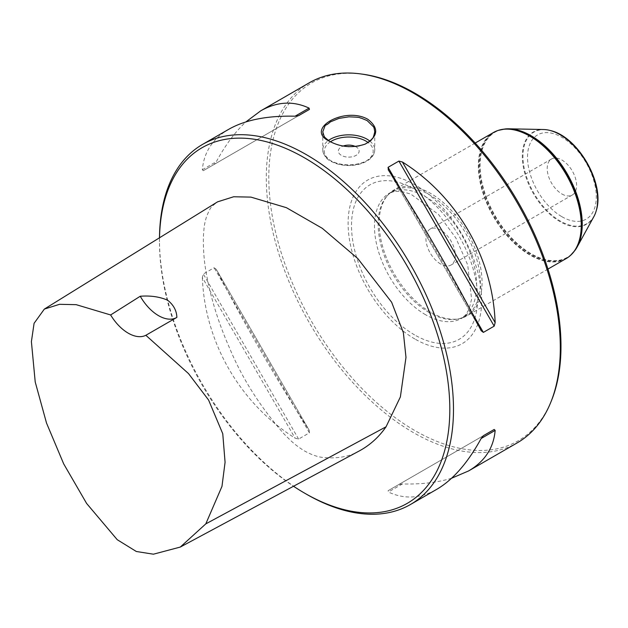 <?xml version="1.0" encoding="UTF-8"?>
<svg xmlns="http://www.w3.org/2000/svg" width="628" height="628" viewBox="0 0 628 628"><rect width="100%" height="100%" fill="white"/><g stroke="black" fill="none" stroke-linecap="round" stroke-linejoin="round"><path stroke-width="0.47" stroke-dasharray="3.14 2.35" d="M440.628 264.003A20.787 12.003 60 0 1 427.04 245.681A20.787 12.003 60 0 1 430.227 229.024A20.787 12.003 60 0 1 451.022 241.026A20.787 12.003 60 0 1 451.022 265.032A20.787 12.003 60 0 1 440.628 264.003M561.903 193.981A20.787 12.003 -120 0 0 572.304 195.01A20.787 12.003 -120 0 0 572.304 171.004A20.787 12.003 -120 0 0 551.51 159.002A20.787 12.003 -120 0 0 548.322 175.659A20.787 12.003 -120 0 0 561.903 193.981M159.52 237.784A205.301 118.527 -120 0 0 159.473 241.725A205.301 118.527 -120 0 0 293.527 486.253M359.781 450.676C350.11 456.493 338.045 458.785 323.569 457.545C317.658 456.996 311.08 454.664 303.834 450.574C293.841 444.114 291.266 441.123 284.029 433.948C260.377 407.046 242.306 378.613 229.817 348.65C219.251 324.864 211.636 300.993 206.973 277.05C204.194 263.124 203.017 249.332 203.441 235.665C204.171 226.951 204.045 224.761 206.745 216.016C211.126 206.227 210.192 207.852 217.563 201.847M362.772 74.198A206.596 119.281 -120 0 0 271.233 209.54A206.596 119.281 -120 0 0 414.896 430.572A206.596 119.281 -120 0 0 551.368 400.86M309.361 82.755A207.899 120.034 -120 0 0 277.49 249.347A207.899 120.034 -120 0 0 413.31 432.551A207.899 120.034 -120 0 0 517.26 442.842M228.882 129.219C212.711 138.709 203.864 152.219 202.342 169.748L203.299 170.69L298.598 115.67M203.299 170.69L309.423 109.421L214.124 164.45L216.346 161.663C225.374 145.068 235.217 131.825 245.886 121.918M202.342 277.521C204.791 342.393 240.124 403.584 295.082 438.14L298.598 439.066L309.423 432.818L309.086 430.054C277.725 381.871 242.4 320.68 216.346 269.436L309.29 430.4L216.346 269.436L214.124 267.756L203.299 274.004L202.342 277.521L295.082 438.14M451.603 478.23C437.692 482.516 421.294 484.424 402.415 483.945L398.89 484.478L483.348 435.714L388.073 490.727L388.41 492.03C404.346 499.472 420.47 498.569 436.782 489.306M483.348 435.714L388.073 490.727M159.481 237.808A207.899 120.034 -120 0 0 159.473 239.606A207.899 120.034 -120 0 0 306.48 494.22M330.367 141.779L337.55 144.864C337.88 144.738 338.327 145.822 348.681 146.842L357.795 146.34C357.748 146.222 358.007 146.724 364.617 144.362M355.393 146.505A10.393 6.005 180 0 1 356.1 146.874A10.393 6.005 180 0 1 359.145 151.12A10.393 6.005 180 0 1 348.744 157.118A10.393 6.005 180 0 1 338.351 151.12A10.393 6.005 180 0 1 343.226 146.034A10.393 6.005 0 0 0 338.351 151.12A10.393 6.005 0 0 0 341.397 155.367A10.393 6.005 0 0 0 352.724 156.67A10.393 6.005 0 0 0 359.145 151.12A10.393 6.005 0 0 0 356.1 146.881A10.393 6.005 0 0 0 355.385 146.505M430.604 312.226A72.762 42.013 60 0 1 385.16 254.434A72.762 42.013 60 0 1 387.986 194.916A72.762 42.013 60 0 1 394.219 189.797A72.762 42.013 60 0 1 466.989 231.811A72.762 42.013 60 0 1 466.989 315.829A72.762 42.013 60 0 1 459.437 318.671A72.762 42.013 60 0 1 430.604 312.226M566.189 258.555A72.762 42.013 60 0 1 529.804 254.952A72.762 42.013 60 0 1 482.273 190.834A72.762 42.013 60 0 1 493.427 132.524M429.23 312.595A72.244 41.707 60 0 1 384.108 255.211A72.244 41.707 60 0 1 386.919 196.124A72.244 41.707 60 0 1 393.112 191.038A72.244 41.707 60 0 1 465.356 232.752A72.244 41.707 60 0 1 465.356 316.174A72.244 41.707 60 0 1 457.859 318.993A72.244 41.707 60 0 1 429.23 312.595M414.896 339.01A94.459 54.534 60 0 1 357.057 189.923A94.459 54.534 60 0 1 472.743 256.711A94.459 54.534 60 0 1 414.896 339.01M575.24 250.03A72.251 41.715 60 0 1 531.162 253.751A72.251 41.715 60 0 1 481.857 181.743A72.251 41.715 60 0 1 505.336 128.952M593.884 216.589A53.254 30.741 60 0 1 559.972 221.606A53.254 30.741 60 0 1 523.265 166.616A53.254 30.741 60 0 1 543.613 129.517M561.903 216.715A48.631 28.079 -120 0 0 591.686 174.349A48.631 28.079 -120 0 0 532.128 139.966A48.631 28.079 -120 0 0 561.903 216.715M481.15 330.713L388.41 170.086M469.909 309.078L401.535 190.645M202.342 169.748L216.346 161.663M298.598 439.066L203.299 274.004M309.423 432.818L214.124 267.756M402.415 483.945L388.41 492.03M369.931 141.159A25.984 15.001 180 0 1 374.735 149.849A25.984 15.001 180 0 1 358.69 163.704A25.984 15.001 180 0 1 330.367 160.454A25.984 15.001 180 0 1 322.761 149.849A25.984 15.001 180 0 1 328.389 140.515M330.422 141.795A24.429 14.106 0 0 0 331.474 161.09A24.429 14.106 0 0 0 364.868 161.71A24.429 14.106 0 0 0 368.102 142.509M425.556 314.714A72.244 41.707 60 0 1 378.362 251.051A72.244 41.707 60 0 1 389.439 193.165A72.244 41.707 60 0 1 461.682 234.872A72.244 41.707 60 0 1 461.682 318.294A72.244 41.707 60 0 1 425.556 314.714M414.574 334.897A89.2 51.496 60 0 1 359.954 194.123A89.2 51.496 60 0 1 469.195 257.19A89.2 51.496 60 0 1 414.574 334.897M570.601 255.298A72.675 41.958 60 0 1 530.173 254.662A72.675 41.958 60 0 1 481.605 186.665A72.675 41.958 60 0 1 498.451 130.334M575.115 250.211A72.44 41.825 60 0 1 530.793 254.112A72.44 41.825 60 0 1 481.331 181.759A72.44 41.825 60 0 1 505.116 128.968M596.349 210.364A52.885 30.537 60 0 1 560.341 221.095A52.885 30.537 60 0 1 523.289 162.409A52.885 30.537 60 0 1 550.238 130.506M388.198 169.748L481.338 331.066M159.473 241.725L159.473 239.606M322.761 131.841L322.761 149.849C323.671 155.383 326.317 159.159 330.697 161.168C335.799 164.034 341.868 165.478 348.885 165.509C355.377 165.447 361.076 164.151 365.975 161.624C371.643 158.546 374.563 154.621 374.735 149.849L374.735 131.849M365.237 144.095L364.593 144.369M475.2 143.043L394.219 189.797M547.961 269.082L466.989 315.829M457.859 318.993L459.437 318.671M386.919 196.124L387.986 194.916M393.112 191.038L389.439 193.165L394.839 191.344L400.892 191.336L410.791 194.052L438.548 214.493L455.944 238.122L467.734 265L471.604 299.171L468.998 309.266L465.952 314.534L461.682 318.294L465.356 316.174M171.499 320.5L176.751 317.47M551.51 159.002L430.227 229.024M572.304 195.01L451.022 265.032"/><path stroke-width="0.94" d="M293.527 486.253A205.301 118.527 -120 0 0 304.643 493.161A205.301 118.527 -120 0 0 449.813 409.346A205.301 118.527 -120 0 0 304.643 157.911A205.301 118.527 -120 0 0 159.52 237.784M44.345 309.086L217.563 201.847L233.663 196.76L250.933 197.114L286.407 207.68L322.29 228.317L357.779 258.54L391.637 302.241L403.372 332.675L405.986 357.356L400.381 396.92L386.047 426.797C379.022 436.931 370.261 444.891 359.781 450.676L180.299 547.059L205.803 523.87L221.974 486.378L225.075 462.279L222.759 433.736L208.575 400.005L188.51 373.589L145.845 335.289A36.385 21.007 60 0 1 110.63 314.958L76.184 304.666L59.55 304.313L44.345 309.086L34.085 323.318L31.4 341.656L35.215 381.965L46.519 423.052L63.687 463.872L86.625 503.46L117.232 539.695L136.331 551.494L153.42 554.194L180.299 547.059M304.643 493.161L306.48 494.22A207.899 120.034 -120 0 0 410.429 504.52L436.782 489.306C453.063 479.753 467.852 462.812 481.15 438.485L483.372 435.699L494.189 429.458L495.154 430.4C493.632 447.929 484.785 461.439 468.606 470.929L517.26 442.842A207.899 120.034 -120 0 0 550.638 402.658L551.368 400.86A206.596 119.281 -120 0 0 518.202 202.24A206.596 119.281 -120 0 0 362.772 74.198L360.857 73.939A207.899 120.034 -120 0 0 309.361 82.755L260.714 110.842C277.019 101.579 293.143 100.676 309.086 108.118L309.423 109.421L298.598 115.67L295.082 116.204C267.371 115.552 245.305 119.893 228.882 129.219L202.53 144.432A207.899 120.034 -120 0 0 159.481 237.808M550.638 402.658A207.899 120.034 -120 0 0 413.31 93.054A207.899 120.034 -120 0 0 360.857 73.939M388.41 170.086L388.073 167.331L398.89 161.082L402.415 162.008C457.372 196.564 492.697 257.755 495.154 322.627L494.189 326.144L483.372 332.393L481.15 330.713C455.096 279.468 419.763 218.277 388.41 170.086L388.198 169.748M245.886 121.918L260.714 110.842M494.189 429.458L483.348 435.714L494.189 429.458M468.606 470.929L451.603 478.23M329.637 141.355C303.803 129.368 344.387 105.936 367.859 119.289C379.108 128.136 378.229 136.402 365.237 144.095C352.818 148.216 340.957 147.305 329.637 141.355L329.637 141.355M410.429 504.52A207.899 120.034 -120 0 0 442.3 337.927A207.899 120.034 -120 0 0 306.48 154.724A207.899 120.034 -120 0 0 202.53 144.432M364.931 144.228C369.295 141.81 371.533 140.24 371.635 139.502C372.098 137.768 372.632 141.292 374.735 131.849C374.366 128.842 373.927 127.131 373.417 126.73L367.121 120.568L361.116 118.088C358.345 117.954 363.934 117.326 348.807 116.832L338.845 118.433L330.375 121.895C323.608 128.12 326.803 121.251 322.761 131.825L324.072 136.158C325.257 137.006 321.826 135.326 329.99 141.559M355.385 146.505A10.393 6.005 0 0 0 343.233 146.034A10.393 6.005 180 0 1 355.393 146.505M475.2 143.043L493.427 132.524A72.762 42.013 60 0 1 498.247 130.396A72.762 42.013 60 0 1 566.189 174.537A72.762 42.013 60 0 1 570.444 255.447A72.762 42.013 60 0 1 566.189 258.555L547.961 269.082M505.336 128.952A72.251 41.715 60 0 1 505.548 128.928A72.251 41.715 60 0 1 508.97 128.811A72.251 41.715 60 0 1 567.288 173.901A72.251 41.715 60 0 1 577.179 246.953A72.251 41.715 60 0 1 575.366 249.85A72.251 41.715 60 0 1 575.24 250.03M508.97 128.811L543.613 129.517A53.254 30.741 60 0 1 550.018 130.443A53.254 30.741 60 0 1 586.599 162.754A53.254 30.741 60 0 1 596.286 210.584A53.254 30.741 60 0 1 593.884 216.589L577.179 246.953M145.845 335.289L176.868 317.399C176.656 310.664 173.564 304.918 167.59 300.184C159.559 296.754 150.445 295.45 140.248 296.251A36.385 21.007 -120 0 0 176.633 317.54M140.248 296.251L110.63 314.958M483.372 332.393L469.909 309.078M401.535 190.645L388.073 167.331M494.189 326.144L398.89 161.082M495.154 322.627L402.415 162.008M295.082 116.204L309.086 108.118M495.154 430.4L481.15 438.485M328.389 140.515A25.984 15.001 180 0 1 369.931 141.159M368.102 142.509A24.429 14.106 0 0 0 330.422 141.795M498.451 130.334A72.675 41.958 60 0 1 498.656 130.263A72.675 41.958 60 0 1 566.511 174.349A72.675 41.958 60 0 1 570.758 255.156A72.675 41.958 60 0 1 570.601 255.298M498.247 130.396L505.116 128.968A72.44 41.825 60 0 1 567.013 174.058A72.44 41.825 60 0 1 575.115 250.211L570.444 255.447M550.238 130.506A52.885 30.537 60 0 1 550.458 130.561A52.885 30.537 60 0 1 586.78 162.644A52.885 30.537 60 0 1 596.404 210.144A52.885 30.537 60 0 1 596.349 210.364M386.047 426.797L205.803 523.87M505.548 128.928L505.116 128.968M596.286 210.584L596.404 210.144C604.882 183.298 577.948 136.645 550.458 130.561L550.018 130.443"/></g></svg>
